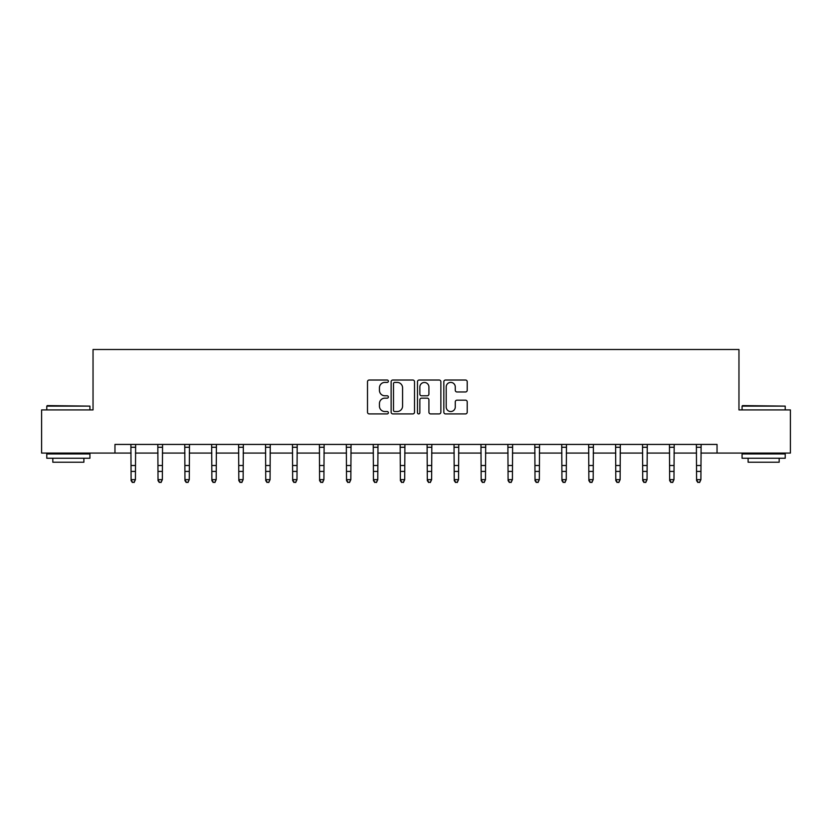 <?xml version="1.0" encoding="UTF-8"?>
<svg xmlns="http://www.w3.org/2000/svg" width="832" height="832" viewBox="0 0 832 832"><rect width="100%" height="100%" fill="white"/><g stroke="black" fill="none" stroke-linecap="round" stroke-linejoin="round"><path stroke-width="1.25" d="M388.378 381.212A1.186 1.186 0 0 0 387.192 380.026L369.19 380.026A1.695 1.695 0 0 0 367.505 381.722L367.505 412.214A1.695 1.695 0 0 0 369.19 413.91L387.192 413.91A1.186 1.186 0 0 0 388.378 412.724A1.186 1.186 0 0 0 387.192 411.538L384.862 411.538A5.418 5.418 0 0 1 379.444 406.12L379.444 403.572A5.418 5.418 0 0 1 384.862 398.154L387.192 398.154A1.186 1.186 0 0 0 388.378 396.968A1.186 1.186 0 0 0 387.192 395.782L384.862 395.782A5.418 5.418 0 0 1 379.444 390.354L379.444 387.816A5.418 5.418 0 0 1 384.862 382.398L387.192 382.398A1.186 1.186 0 0 0 388.378 381.212M465.514 391.966A1.695 1.695 0 0 0 467.21 390.27L467.21 381.722A1.695 1.695 0 0 0 465.514 380.026L445.526 380.026A1.695 1.695 0 0 0 443.83 381.722L443.83 412.214A1.695 1.695 0 0 0 445.526 413.91L465.514 413.91A1.695 1.695 0 0 0 467.21 412.214L467.21 401.877A1.695 1.695 0 0 0 465.514 400.182L456.955 400.182A1.695 1.695 0 0 0 455.27 401.877L455.27 407.004A4.534 4.534 0 0 1 450.736 411.538A4.534 4.534 0 0 1 446.202 407.004L446.202 386.932A4.534 4.534 0 0 1 450.736 382.398A4.534 4.534 0 0 1 455.27 386.932L455.27 390.27A1.695 1.695 0 0 0 456.955 391.966L465.514 391.966M114.962 453.066L41.6 453.066L41.6 409.916L93.038 409.916L93.038 349.502L738.962 349.502L738.962 409.916L790.4 409.916L790.4 453.066L717.038 453.066L717.038 444.434L114.962 444.434L114.962 453.066L131.102 453.066M414.513 381.722A1.695 1.695 0 0 0 412.828 380.026L392.829 380.026A1.695 1.695 0 0 0 391.134 381.722L391.134 412.214A1.695 1.695 0 0 0 392.829 413.91L412.828 413.91A1.695 1.695 0 0 0 414.513 412.214L414.513 381.722M419.172 380.026L439.171 380.026A1.695 1.695 0 0 1 440.866 381.722L440.866 412.214A1.695 1.695 0 0 1 439.171 413.91L430.612 413.91A1.695 1.695 0 0 1 428.917 412.214L428.917 399.849A1.695 1.695 0 0 0 427.222 398.154L421.554 398.154A1.695 1.695 0 0 0 419.858 399.849L419.858 412.724A1.186 1.186 0 0 1 418.673 413.91A1.186 1.186 0 0 1 417.487 412.724L417.487 381.722A1.695 1.695 0 0 1 419.172 380.026M135.418 453.066L158.028 453.066M162.344 453.066L184.954 453.066M189.27 453.066L211.879 453.066M216.195 453.066L238.815 453.066M243.131 453.066L265.741 453.066M270.057 453.066L292.666 453.066M296.982 453.066L319.592 453.066M323.908 453.066L346.528 453.066M350.834 453.066L373.454 453.066M377.77 453.066L400.379 453.066M404.695 453.066L427.305 453.066M431.621 453.066L454.23 453.066M458.546 453.066L481.166 453.066M485.472 453.066L508.092 453.066M512.408 453.066L535.018 453.066M539.334 453.066L561.943 453.066M566.259 453.066L588.869 453.066M593.185 453.066L615.805 453.066M620.121 453.066L642.73 453.066M647.046 453.066L669.656 453.066M673.972 453.066L696.582 453.066M700.898 453.066L717.038 453.066M394.69 382.398A1.186 1.186 0 0 0 393.505 383.583L393.505 410.353A1.186 1.186 0 0 0 394.69 411.538L397.155 411.538A5.418 5.418 0 0 0 402.574 406.12L402.574 387.816A5.418 5.418 0 0 0 397.155 382.398L394.69 382.398M428.917 387.015A4.534 4.534 0 0 0 424.382 382.481A4.534 4.534 0 0 0 419.858 387.015L419.858 394.087A1.695 1.695 0 0 0 421.554 395.782L427.222 395.782A1.695 1.695 0 0 0 428.917 394.087L428.917 387.015M134.118 482.123L135.418 479.648L135.637 444.434L130.894 444.465L131.102 479.648L135.418 479.648L134.118 482.498L132.392 482.123L134.118 482.498M132.392 482.498L131.102 480.605L131.102 479.648L132.392 482.123M47.299 405.6L89.929 406.12L46.779 406.12L47.299 405.6M68.359 458.245L46.779 458.245L46.779 453.929L89.929 453.929L89.929 458.245L68.359 458.245M83.886 458.245L83.886 462.218L52.822 462.218L52.822 458.245M742.581 405.6L785.221 406.12L742.071 406.12L742.581 405.6M763.641 458.245L742.071 458.245L742.071 453.929L785.221 453.929L785.221 458.245L763.641 458.245M779.178 458.245L779.178 462.218L748.114 462.218L748.114 458.245M161.044 482.123L162.344 479.648L162.562 444.434L157.82 444.465L158.028 479.648L162.344 479.648L161.044 482.498L159.328 482.123L161.044 482.498M159.328 482.498L158.028 480.605L158.028 479.648L159.328 482.123M187.98 482.123L189.27 479.648L189.488 444.434L184.756 444.465L184.954 479.648L189.27 479.648L187.98 482.498L186.254 482.123L187.98 482.498M186.254 482.498L184.954 480.605L184.954 479.648L186.254 482.123M211.661 444.434L211.879 479.648L216.195 479.648L214.906 482.498L213.179 482.123L214.906 482.498M214.906 482.123L216.195 479.648L216.414 444.434L211.682 444.465M213.179 482.498L211.879 480.605L211.879 479.648L213.179 482.123M238.597 444.434L238.815 479.648L243.131 479.648L241.831 482.498L240.105 482.123L241.831 482.498M241.831 482.123L243.131 479.648L243.35 444.434M240.105 482.498L238.815 480.605L238.815 479.648L240.105 482.123M268.757 482.123L270.057 479.648L270.265 444.465L265.533 444.465L265.741 479.648L270.057 479.648L268.757 482.498L267.03 482.123L268.757 482.498M267.03 482.498L265.741 480.605L265.741 479.648L267.03 482.123M295.693 482.123L296.982 479.648L297.201 444.434L292.458 444.465L292.666 479.648L296.982 479.648L295.693 482.498L293.966 482.123L295.693 482.498M293.966 482.498L292.666 480.605L292.666 479.648L293.966 482.123M322.618 482.123L323.908 479.648L324.126 444.434L319.394 444.465L319.592 479.648L323.908 479.648L322.618 482.498L320.892 482.123L322.618 482.498M320.892 482.498L319.592 480.605L319.592 479.648L320.892 482.123M349.544 482.123L350.834 479.648L351.052 444.434L346.32 444.465L346.528 479.648L350.834 479.648L349.544 482.498L347.818 482.123L349.544 482.498M347.818 482.498L346.528 480.605L346.528 479.648L347.818 482.123M376.47 482.123L377.77 479.648L377.988 444.434L373.246 444.465L373.454 479.648L377.77 479.648L376.47 482.498L374.743 482.123L376.47 482.498M374.743 482.498L373.454 480.605L373.454 479.648L374.743 482.123M400.161 444.434L400.379 479.648L404.695 479.648L403.395 482.498L401.669 482.123L403.395 482.498M403.395 482.123L404.695 479.648L404.914 444.434L400.171 444.465M401.669 482.498L400.379 480.605L400.379 479.648L401.669 482.123M430.331 482.123L431.621 479.648L431.829 444.465L427.097 444.465L427.305 479.648L431.621 479.648L430.331 482.498L428.605 482.123L430.331 482.498M428.605 482.498L427.305 480.605L427.305 479.648L428.605 482.123M457.257 482.123L458.546 479.648L458.765 444.434L454.033 444.465L454.23 479.648L458.546 479.648L457.257 482.498L455.53 482.123L457.257 482.498M455.53 482.498L454.23 480.605L454.23 479.648L455.53 482.123M484.182 482.123L485.472 479.648L485.701 444.434L480.958 444.465L481.166 479.648L485.472 479.648L484.182 482.498L482.456 482.123L484.182 482.498M482.456 482.498L481.166 480.605L481.166 479.648L482.456 482.123M511.108 482.123L512.408 479.648L512.626 444.434L507.884 444.465L508.092 479.648L512.408 479.648L511.108 482.498L509.382 482.123L511.108 482.498M509.382 482.498L508.092 480.605L508.092 479.648L509.382 482.123M538.034 482.123L539.334 479.648L539.552 444.434L534.81 444.465L535.018 479.648L539.334 479.648L538.034 482.498L536.307 482.123L538.034 482.498M536.307 482.498L535.018 480.605L535.018 479.648L536.307 482.123M561.725 444.434L561.943 479.648L566.259 479.648L564.97 482.498L563.243 482.123L564.97 482.498M564.97 482.123L566.259 479.648L566.478 444.434L561.735 444.465M563.243 482.498L561.943 480.605L561.943 479.648L563.243 482.123M588.65 444.434L588.869 479.648L593.185 479.648L591.895 482.498L590.169 482.123L591.895 482.498M591.895 482.123L593.185 479.648L593.403 444.434M590.169 482.498L588.869 480.605L588.869 479.648L590.169 482.123M618.821 482.123L620.121 479.648L620.318 444.465L615.597 444.465L615.805 479.648L620.121 479.648L618.821 482.498L617.094 482.123L618.821 482.498M617.094 482.498L615.805 480.605L615.805 479.648L617.094 482.123M645.746 482.123L647.046 479.648L647.265 444.434L642.522 444.465L642.73 479.648L647.046 479.648L645.746 482.498L644.02 482.123L645.746 482.498M644.02 482.498L642.73 480.605L642.73 479.648L644.02 482.123M672.672 482.123L673.972 479.648L674.19 444.434L669.448 444.465L669.656 479.648L673.972 479.648L672.672 482.498L670.956 482.123L672.672 482.498M670.956 482.498L669.656 480.605L669.656 479.648L670.956 482.123M699.608 482.123L700.898 479.648L701.116 444.434L696.384 444.465L696.582 479.648L700.898 479.648L699.608 482.498L697.882 482.123L699.608 482.498M697.882 482.498L696.582 480.605L696.582 479.648L697.882 482.123M135.418 465.494L131.102 465.494M135.418 471.422L131.102 471.422M135.418 447.273L131.102 447.273M162.344 465.494L158.028 465.494M162.344 471.422L158.028 471.422M162.344 447.273L158.028 447.273M189.27 465.494L184.954 465.494M189.27 471.422L184.954 471.422M189.27 447.273L184.954 447.273M216.195 465.494L211.879 465.494M216.195 471.422L211.879 471.422M216.195 447.273L211.879 447.273M243.329 444.465L238.607 444.465M243.131 465.494L238.815 465.494M243.131 471.422L238.815 471.422M243.131 447.273L238.815 447.273M270.057 465.494L265.741 465.494M270.057 471.422L265.741 471.422M270.057 447.273L265.741 447.273M296.982 465.494L292.666 465.494M296.982 471.422L292.666 471.422M296.982 447.273L292.666 447.273M323.908 465.494L319.592 465.494M323.908 471.422L319.592 471.422M323.908 447.273L319.592 447.273M350.834 465.494L346.528 465.494M350.834 471.422L346.528 471.422M350.834 447.273L346.528 447.273M377.77 465.494L373.454 465.494M377.77 471.422L373.454 471.422M377.77 447.273L373.454 447.273M404.695 465.494L400.379 465.494M404.695 471.422L400.379 471.422M404.695 447.273L400.379 447.273M431.621 465.494L427.305 465.494M431.621 471.422L427.305 471.422M431.621 447.273L427.305 447.273M458.546 465.494L454.23 465.494M458.546 471.422L454.23 471.422M458.546 447.273L454.23 447.273M485.472 465.494L481.166 465.494M485.472 471.422L481.166 471.422M485.472 447.273L481.166 447.273M512.408 465.494L508.092 465.494M512.408 471.422L508.092 471.422M512.408 447.273L508.092 447.273M539.334 465.494L535.018 465.494M539.334 471.422L535.018 471.422M539.334 447.273L535.018 447.273M566.259 465.494L561.943 465.494M566.259 471.422L561.943 471.422M566.259 447.273L561.943 447.273M593.393 444.465L588.671 444.465M593.185 465.494L588.869 465.494M593.185 471.422L588.869 471.422M593.185 447.273L588.869 447.273M620.121 465.494L615.805 465.494M620.121 471.422L615.805 471.422M620.121 447.273L615.805 447.273M647.046 465.494L642.73 465.494M647.046 471.422L642.73 471.422M647.046 447.273L642.73 447.273M673.972 465.494L669.656 465.494M673.972 471.422L669.656 471.422M673.972 447.273L669.656 447.273M700.898 465.494L696.582 465.494M700.898 471.422L696.582 471.422M700.898 447.273L696.582 447.273M46.779 409.916L46.779 406.12M56.618 453.929L56.618 453.066M80.09 453.929L80.09 453.066M89.929 409.916L89.929 406.12M742.071 409.916L742.071 406.12M751.91 453.929L751.91 453.066M775.382 453.929L775.382 453.066M785.221 409.916L785.221 406.12"/></g></svg>
